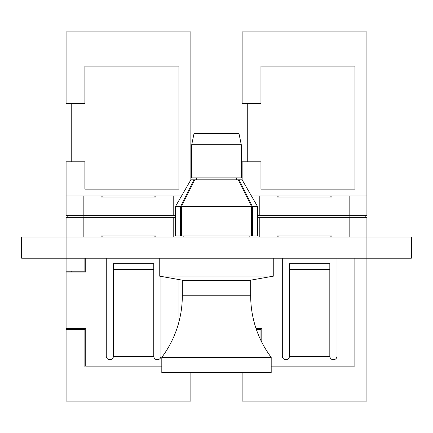 <?xml version="1.0" encoding="UTF-8"?>
<svg xmlns="http://www.w3.org/2000/svg" width="433" height="433" viewBox="0 0 433 433"><rect width="100%" height="100%" fill="white"/><g stroke="black" fill="none" stroke-linecap="round" stroke-linejoin="round"><path stroke-width="0.65" d="M278.884 237.008L278.884 235.985M330.163 237.008L330.163 235.985M330.163 195.992L331.873 195.992L331.873 197.015L277.18 197.015L277.18 195.992L330.163 195.992L330.163 197.015M278.884 195.992L278.884 197.015M365.203 217.355L365.203 215.645M349.112 217.355L349.112 215.645M259.941 217.355L259.941 215.645M349.821 237.008L349.821 217.355L366.908 217.355L366.908 237.008L66.092 237.008L66.092 217.355L175.479 217.355M257.521 217.355L349.821 217.355M259.232 217.355L259.232 237.008M331.873 237.008L331.873 235.985L277.18 235.985L277.18 237.008M366.908 195.992L366.908 215.645L349.821 215.645L349.821 195.992L366.908 195.992L366.908 31.907L242.139 31.907L242.139 103.693L260.942 103.693L260.942 66.092L354.946 66.092L354.946 189.151L260.942 189.151L260.942 161.807L242.139 161.807L242.139 179.83L257.521 206.476L252.444 206.476L252.444 235.985L257.521 235.985L257.521 206.476M349.821 195.992L331.873 195.992M251.465 195.992L259.232 195.992L259.232 215.645L257.521 215.645M277.18 195.992L259.232 195.992M349.821 215.645L259.232 215.645M242.139 372.721L242.139 401.093L366.908 401.093L366.908 258.203L21.65 258.203L21.65 237.008L66.092 237.008L66.092 271.193L84.89 271.193L84.89 258.203M256.314 329.307L260.942 329.307L260.942 340.5M271.193 366.908L354.946 366.908L354.946 258.203M282.305 258.203L282.305 356.142A3.588 3.588 0 0 0 285.894 359.731A3.588 3.588 0 0 0 289.482 356.142M329.822 356.142A3.588 3.588 0 0 0 333.41 359.731A3.588 3.588 0 0 0 336.998 356.142L336.998 258.203M329.822 269.353L329.822 356.592L289.482 356.592L289.482 263.675L329.822 263.675L329.822 269.353L289.482 269.353M256.022 328.452L261.792 328.452L261.792 342.227M354.091 258.203L354.091 366.058L271.193 366.058M247.265 161.807L247.265 103.693M102.838 237.008L102.838 235.985M154.116 237.008L154.116 235.985M154.116 195.992L155.82 195.992L155.82 197.015L101.127 197.015L101.127 195.992L154.116 195.992L154.116 197.015M102.838 195.992L102.838 197.015M173.059 217.355L173.059 215.645M83.888 217.355L83.888 215.645M173.768 237.008L173.768 217.355M83.179 217.355L83.179 237.008M155.82 237.008L155.82 235.985L101.127 235.985L101.127 237.008M67.797 215.645L67.797 217.355M66.092 215.645L66.092 195.992L83.179 195.992L83.179 215.645L66.092 215.645M242.139 179.83L190.861 179.83L190.861 31.907L66.092 31.907L66.092 103.693L84.89 103.693L84.89 66.092L178.899 66.092L178.899 189.151L84.89 189.151L84.89 161.807L66.092 161.807L66.092 195.992M175.479 215.645L173.768 215.645L173.768 195.992L155.82 195.992M173.768 195.992L181.535 195.992M101.127 195.992L83.179 195.992M173.768 215.645L83.179 215.645M161.807 366.908L84.89 366.908L84.89 329.307L66.092 329.307L66.092 401.093L190.861 401.093L190.861 372.721M71.218 329.307L71.218 328.452M71.218 272.048L71.218 271.193M178.899 322.049L178.899 279.55M106.258 258.203L106.258 356.142A3.588 3.588 0 0 0 109.847 359.731A3.588 3.588 0 0 0 113.435 356.142M153.775 356.142A3.588 3.588 0 0 0 157.363 359.731A3.588 3.588 0 0 0 160.952 356.142L160.952 276.384M153.775 269.353L153.775 356.592L113.435 356.592L113.435 263.675L153.775 263.675L153.775 269.353L113.435 269.353M161.807 366.058L85.745 366.058L85.745 328.452L66.092 328.452L66.092 272.048L85.745 272.048L85.745 258.203M178.044 325.086L178.044 279.399M71.218 161.807L71.218 103.693M411.35 237.008L411.35 258.203L366.908 258.203L366.908 237.008L411.35 237.008M249.83 237.008L249.83 235.985M183.17 237.008L183.17 235.985M183.852 280.427L159.241 276.086L273.759 276.086L273.759 258.203M159.241 276.086L159.241 258.203M249.148 280.427L273.759 276.086M194.736 179.83L181.411 206.476L181.411 235.985L175.479 235.985L175.479 206.476L180.556 206.476L193.881 179.83L193.881 181.541M181.411 235.985L251.589 235.985L251.589 206.476L238.264 179.83M180.556 235.985L180.556 206.476M181.411 206.476L251.589 206.476M252.444 206.476L239.119 179.83L239.119 181.541M252.444 235.985L251.589 235.985M250.685 295.777L250.685 280.427L182.315 280.427L182.315 295.777A102.637 102.637 0 0 1 161.807 357.339L271.193 357.339A102.637 102.637 0 0 1 250.685 295.777L182.315 295.777M161.807 357.339L161.807 372.721L271.193 372.721L271.193 357.339M194.054 133.434L238.946 133.434L241.284 144.714L191.716 144.714L194.054 133.434M191.716 144.714L191.716 177.871L241.284 177.871L241.284 144.714M236.326 179.83L236.326 177.871M196.674 179.83L196.674 177.871M190.861 179.83L175.479 206.476"/></g></svg>
